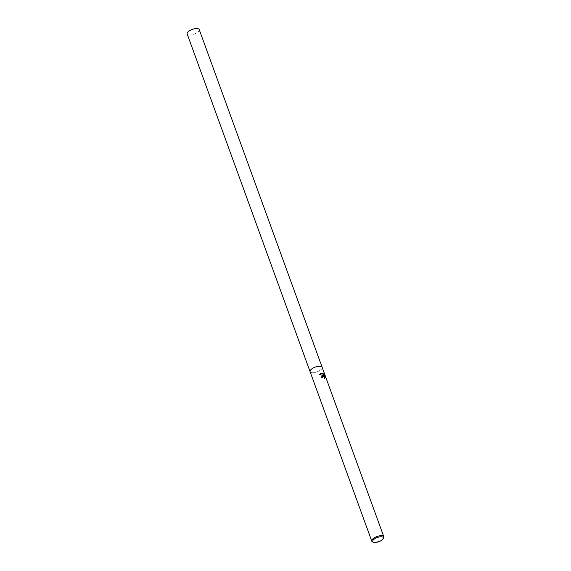 <?xml version="1.0" encoding="UTF-8"?>
<svg xmlns="http://www.w3.org/2000/svg" width="571" height="571" viewBox="0 0 571 571"><rect width="100%" height="100%" fill="white"/><g stroke="black" fill="none" stroke-linecap="round" stroke-linejoin="round"><path stroke-width="0.43" stroke-dasharray="2.85 2.14" d="M383.598 537.989A6.409 2.548 -20 0 1 374.619 542.172A6.409 2.548 -20 0 1 372.735 541.936M310.089 371.671A6.409 2.548 -20 0 0 312.944 372.72A6.409 2.548 -20 0 0 319.467 370.707A6.409 2.548 -20 0 0 322.144 367.281A6.409 2.548 -20 0 1 319.467 370.707A6.409 2.548 -20 0 1 312.944 372.72A6.409 2.548 -20 0 1 310.089 371.671L310.082 371.65M321.908 376.032L321.523 377.909A6.252 2.484 -20 0 1 322.394 377.766L322.372 377.695M322.608 376.646L323.593 376.553L324.842 378.166M320.231 373.698L319.646 374.555L323.521 375.818M323.272 373.748L324 376.061M199.236 29.599A6.409 2.548 -20 0 1 196.56 33.025A6.409 2.548 -20 0 1 190.043 35.031A6.409 2.548 -20 0 1 187.181 33.982"/><path stroke-width="0.86" d="M324.885 378.13L324.107 376.767L323.222 376.368L322.651 376.61L322.479 377.681A6.409 2.548 160 0 0 321.601 377.824L321.944 375.989L323.6 375.732L319.731 374.462L320.274 373.655L322.215 373.041L324.085 375.975L323.193 373.527M373.605 542.25L372.735 541.936A6.409 2.548 -20 0 1 371.764 541.122A6.409 2.548 -20 0 1 374.44 537.696A6.409 2.548 -20 0 1 380.957 535.684A6.409 2.548 -20 0 1 383.819 536.733A6.409 2.548 -20 0 1 383.598 537.989L383.134 538.781A5.624 2.234 -20 0 1 375.261 542.45A5.624 2.234 -20 0 1 373.605 542.25A5.624 2.234 -20 0 1 374.183 539.138A5.624 2.234 -20 0 1 380.821 536.769A5.624 2.234 -20 0 1 383.134 538.781M322.144 367.281A6.409 2.548 -20 0 0 319.282 366.232A6.409 2.548 -20 0 0 312.765 368.245A6.409 2.548 -20 0 0 310.089 371.671A6.409 2.548 -20 0 1 312.765 368.245A6.409 2.548 -20 0 1 319.282 366.232A6.409 2.548 -20 0 1 322.144 367.281L383.819 536.733M322.722 373.227L324.378 374.969M324.057 374.469L325.07 377.574L324.057 374.469M325.156 377.103L324.585 378.337M322.372 377.695L322.608 376.646M324.506 378.423L325.063 377.195M321.908 376.032L323.6 375.732M323.971 374.555L323.272 373.748M324.085 375.975L322.137 373.12L320.231 373.698M310.082 371.65L187.181 33.982A6.409 2.548 -20 0 1 190.157 30.384A6.409 2.548 -20 0 1 194.647 28.757A6.409 2.548 -20 0 1 196.381 28.55A6.409 2.548 -20 0 1 199.236 29.599L322.137 367.267M310.089 371.671L371.764 541.122M194.647 28.757L192.27 29.214L190.157 30.384"/></g></svg>
